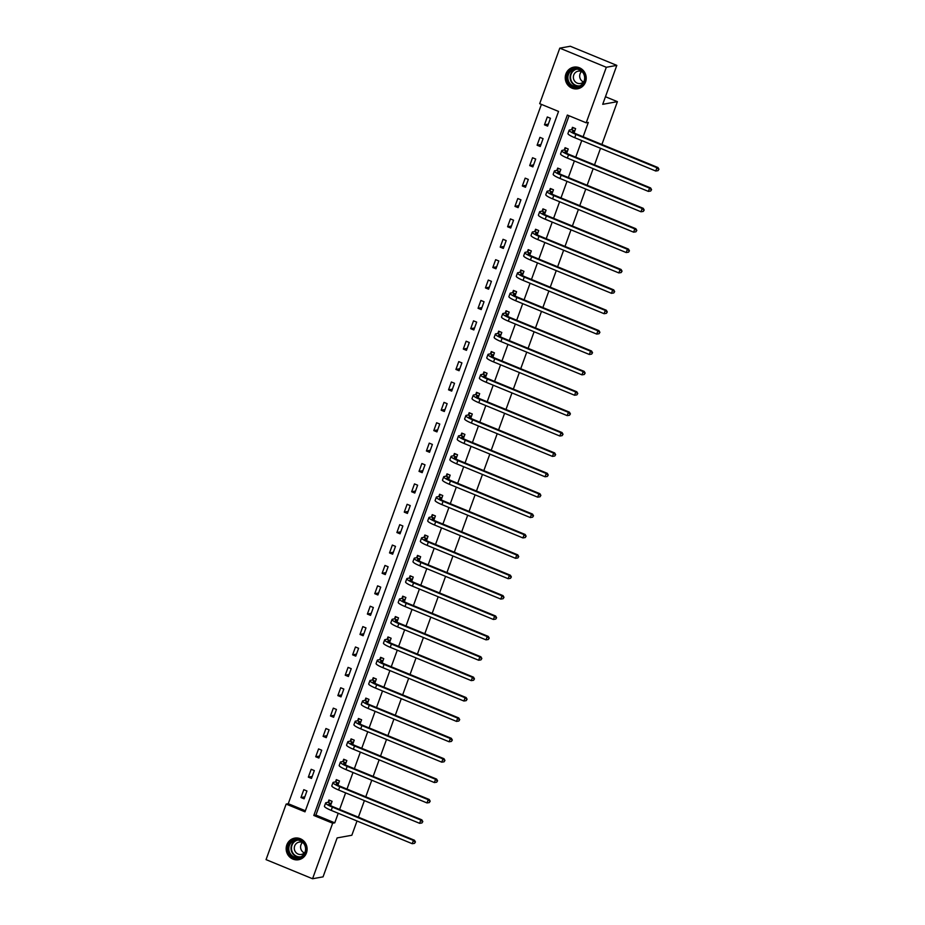 <?xml version="1.0" encoding="UTF-8"?>
<svg xmlns="http://www.w3.org/2000/svg" width="925" height="925" viewBox="0 0 925 925"><rect width="100%" height="100%" fill="white"/><g stroke="black" fill="none" stroke-linecap="round" stroke-linejoin="round"><path stroke-width="1.39" d="M585.537 82.001A10.973 10.464 79.7 0 1 567.707 84.88A10.973 10.464 79.7 0 1 573.766 67.167A10.973 10.464 79.7 0 1 585.537 82.001M306.441 852.966A10.973 10.464 79.7 0 1 288.623 855.845A10.973 10.464 79.7 0 1 294.682 838.131A10.973 10.464 79.7 0 1 306.441 852.966M266.053 859.626L286.149 804.091L305.007 811.838L558.55 111.439L539.691 103.681L559.798 48.146L606.314 67.282L586.207 122.817L567.349 115.058L313.806 815.457L332.665 823.215L312.569 878.75L266.053 859.626M541.403 104.386L288.253 803.709L286.149 804.091M606.314 67.282L616.813 65.374L570.297 46.25L559.798 48.146M616.813 65.374L602.718 104.317L617.403 101.657L605.459 96.743M617.403 101.657L601.897 144.485M600.522 148.289L594.521 164.87M593.145 168.674L587.144 185.254M585.768 189.058L579.767 205.639M578.391 209.455L572.39 226.024M571.002 229.839L565.002 246.408M563.626 250.224L557.625 266.793M556.249 270.609L550.248 287.178M548.872 290.993L542.871 307.562M541.495 311.378L535.494 327.947M534.107 331.763L528.106 348.332M526.73 352.147L520.729 368.717M519.353 372.532L513.352 389.101M511.976 392.917L505.975 409.486M504.599 413.302L498.598 429.871M497.211 433.686L491.21 450.255M489.834 454.071L483.833 470.64M482.457 474.456L476.456 491.025M475.08 494.84L469.079 511.409M467.703 515.225L461.702 531.794M460.315 535.61L454.314 552.179M452.938 555.994L446.937 572.563M445.561 576.379L439.56 592.948M438.184 596.764L432.183 613.333M430.807 617.148L424.806 633.718M423.419 637.533L417.418 654.102M416.042 657.918L410.041 674.487M408.665 678.303L402.664 694.883M401.288 698.687L395.287 715.268M393.911 719.072L387.91 735.653M386.523 739.457L380.522 756.037M379.146 759.841L373.145 776.422M371.769 780.226L365.768 796.807M364.392 800.611L358.391 817.191M357.015 820.995L351.847 835.252L337.151 837.911L323.056 876.854L312.569 878.75M288.253 803.709L305.4 810.763M304.105 798.818L306.938 790.979L303.805 789.684L300.96 797.523L304.105 798.818M311.482 778.434L314.327 770.594L311.182 769.299L308.337 777.139L311.482 778.434M318.859 758.049L321.703 750.21L318.558 748.915L315.714 756.754L318.859 758.049M326.248 737.664L329.08 729.825L325.935 728.53L323.103 736.369L326.248 737.664M333.624 717.28L336.457 709.44L333.312 708.145L330.479 715.985L333.624 717.28M341.001 696.895L343.834 689.056L340.701 687.761L337.856 695.6L341.001 696.895M348.378 676.51L351.222 668.671L348.078 667.376L345.233 675.215L348.378 676.51M355.755 656.126L358.599 648.286L355.454 646.991L352.622 654.831L355.755 656.126M363.143 635.741L365.976 627.902L362.831 626.607L359.998 634.446L363.143 635.741M370.52 615.356L373.353 607.517L370.208 606.222L367.375 614.061L370.52 615.356M377.897 594.972L380.73 587.132L377.597 585.837L374.752 593.677L377.897 594.972M385.274 574.587L388.118 566.748L384.973 565.452L382.129 573.292L385.274 574.587M392.651 554.202L395.495 546.363L392.35 545.068L389.517 552.907L392.651 554.202M400.039 533.817L402.872 525.978L399.727 524.683L396.894 532.523L400.039 533.817M407.416 513.433L410.249 505.582L407.104 504.298L404.271 512.138L407.416 513.433M414.793 493.048L417.626 485.197L414.493 483.914L411.648 491.753L414.793 493.048M422.17 472.663L425.014 464.812L421.869 463.529L419.025 471.368L422.17 472.663M429.547 452.279L432.391 444.428L429.246 443.144L426.413 450.984L429.547 452.279M436.935 431.894L439.768 424.043L436.623 422.76L433.79 430.599L436.935 431.894M444.312 411.509L447.145 403.658L444 402.375L441.167 410.214L444.312 411.509M451.689 391.113L454.522 383.274L451.388 381.99L448.544 389.83L451.689 391.113M459.066 370.728L461.91 362.889L458.765 361.606L455.921 369.445L459.066 370.728M466.443 350.344L469.287 342.504L466.142 341.221L463.309 349.06L466.443 350.344M473.831 329.959L476.664 322.12L473.519 320.836L470.686 328.676L473.831 329.959M481.208 309.574L484.041 301.735L480.896 300.452L478.063 308.291L481.208 309.574M488.585 289.19L491.418 281.35L488.284 280.067L485.44 287.906L488.585 289.19M495.962 268.805L498.806 260.966L495.661 259.682L492.817 267.522L495.962 268.805M503.339 248.42L506.183 240.581L503.038 239.298L500.205 247.137L503.339 248.42M510.727 228.036L513.56 220.196L510.415 218.913L507.582 226.752L510.727 228.036M518.104 207.651L520.937 199.812L517.792 198.528L514.959 206.367L518.104 207.651M525.481 187.266L528.314 179.427L525.18 178.143L522.336 185.983L525.481 187.266M532.858 166.882L535.702 159.042L532.557 157.747L529.713 165.598L532.858 166.882M540.235 146.497L543.079 138.657L539.934 137.362L537.101 145.213L540.235 146.497M547.623 126.112L550.456 118.273L547.311 116.978L544.478 124.829L547.623 126.112M569.06 115.764L315.911 815.075L334.769 822.834L338.226 813.272M339.614 809.468L345.615 792.887M346.991 789.083L352.992 772.502M354.368 768.698L360.368 752.118M361.744 748.313L367.745 731.733M369.121 727.929L375.122 711.348M376.51 707.544L382.511 690.963M383.887 687.159L389.887 670.579M391.263 666.775L397.264 650.194M398.64 646.39L404.641 629.809M406.017 626.005L412.018 609.425M413.406 605.621L419.407 589.04M420.783 585.236L426.783 568.655M428.159 564.851L434.16 548.271M435.536 544.467L441.537 527.886M442.913 524.07L448.914 507.501M450.302 503.686L456.303 487.117M457.678 483.301L463.679 466.732M465.055 462.916L471.056 446.347M472.432 442.532L478.433 425.962M479.809 422.147L485.81 405.578M487.197 401.762L493.198 385.193M494.574 381.377L500.575 364.808M501.951 360.993L507.952 344.424M509.328 340.608L515.329 324.039M516.705 320.223L522.706 303.654M524.093 299.839L530.094 283.27M531.47 279.454L537.471 262.885M538.847 259.069L544.848 242.5M546.224 238.685L552.225 222.116M553.601 218.3L559.602 201.731M560.989 197.915L566.99 181.346M568.366 177.531L574.367 160.962M575.743 157.146L581.744 140.577M583.12 136.761L588.312 122.435L586.207 122.817M330.549 805.571L332.087 801.316L328.942 800.021L328.178 802.148M337.926 785.186L339.463 780.931L336.318 779.636L335.555 781.764M345.303 764.802L346.84 760.547L343.707 759.252L342.932 761.379M352.691 744.417L354.229 740.162L351.084 738.867L350.309 740.994M360.068 724.032L361.606 719.777L358.461 718.482L357.697 720.61M367.445 703.647L368.983 699.393L365.837 698.097L365.074 700.225M374.822 683.263L376.359 679.008L373.214 677.713L372.451 679.84M382.198 662.878L383.736 658.623L380.603 657.328L379.828 659.456M389.587 642.482L391.125 638.238L387.98 636.943L387.205 639.059M396.964 622.097L398.502 617.854L395.357 616.559L394.593 618.675M404.341 601.712L405.878 597.469L402.733 596.174L401.97 598.29M411.717 581.328L413.255 577.084L410.11 575.789L409.347 577.905M419.094 560.943L420.632 556.7L417.499 555.405L416.724 557.521M426.483 540.558L428.021 536.315L424.876 535.02L424.101 537.136M433.86 520.174L435.397 515.93L432.252 514.635L431.489 516.751M441.237 499.789L442.774 495.546L439.629 494.251L438.866 496.367M448.613 479.404L450.151 475.161L447.006 473.866L446.243 475.982M455.99 459.02L457.528 454.776L454.395 453.481L453.62 455.597M463.379 438.635L464.917 434.392L461.772 433.097L460.997 435.212M470.756 418.25L472.293 414.007L469.148 412.712L468.385 414.828M478.132 397.866L479.67 393.622L476.525 392.327L475.762 394.443M485.509 377.481L487.047 373.238L483.902 371.942L483.139 374.058M492.886 357.096L494.424 352.853L491.291 351.558L490.516 353.674M500.275 336.712L501.812 332.468L498.667 331.173L497.893 333.289M507.652 316.327L509.189 312.083L506.044 310.788L505.281 312.904M515.028 295.942L516.566 291.699L513.421 290.404L512.658 292.52M522.405 275.558L523.943 271.314L520.798 270.019L520.035 272.135M529.782 255.173L531.32 250.929L528.187 249.634L527.412 251.75M537.171 234.788L538.708 230.545L535.563 229.25L534.789 231.366M544.548 214.403L546.085 210.16L542.94 208.865L542.177 210.981M551.924 194.019L553.462 189.775L550.317 188.48L549.554 190.596M559.301 173.634L560.839 169.391L557.694 168.096L556.931 170.212M566.678 153.249L568.227 149.006L565.082 147.711L564.308 149.827M574.067 132.865L575.604 128.621L572.459 127.326L571.685 129.442M334.769 822.834L332.665 823.215M315.911 815.075L313.806 815.457M304.822 796.83L300.96 797.523M312.199 776.445L308.337 777.139M319.587 756.06L315.714 756.754M326.964 735.676L323.103 736.369M334.341 715.279L330.479 715.985M341.718 694.895L337.856 695.6M349.095 674.51L345.233 675.215M356.483 654.125L352.622 654.831M363.86 633.741L359.998 634.446M371.237 613.356L367.375 614.061M378.614 592.971L374.752 593.677M385.991 572.587L382.129 573.292M393.379 552.202L389.517 552.907M400.756 531.817L396.894 532.523M408.133 511.433L404.271 512.138M415.51 491.048L411.648 491.753M422.887 470.663L419.025 471.368M430.275 450.278L426.413 450.984M437.652 429.894L433.79 430.599M445.029 409.509L441.167 410.214M452.406 389.124L448.544 389.83M459.794 368.74L455.921 369.445M467.171 348.355L463.309 349.06M474.548 327.97L470.686 328.676M481.925 307.586L478.063 308.291M489.302 287.201L485.44 287.906M496.69 266.816L492.817 267.522M504.067 246.432L500.205 247.137M511.444 226.047L507.582 226.752M518.821 205.662L514.959 206.367M526.198 185.278L522.336 185.983M533.586 164.893L529.713 165.598M540.963 144.508L537.101 145.213M548.34 124.123L544.478 124.829M329.971 800.449L332.063 801.362M331.323 803.432L329.254 803.964A7.042 1.11 19.9 0 0 328.93 804.149A7.042 1.11 19.9 0 0 333.439 806.924L414.469 840.247L415.441 841.958L414.539 843.346L415.441 841.958M414.539 843.346L412.238 843.704L413.417 840.443L332.399 807.12A10.557 1.665 -160.1 0 1 325.623 802.958A10.557 1.665 -160.1 0 1 326.109 802.669L327.982 802.333L329.878 800.46M412.238 843.704L331.208 810.381A10.557 1.665 -160.1 0 1 324.432 806.218L325.623 802.958M415.013 842.039L413.417 840.443L414.469 840.247M331.127 803.628L327.982 802.333M295.503 839.484A9.504 9.053 79.7 0 1 305.921 847.485A9.504 9.053 79.7 0 1 298.451 858.25A9.504 9.053 79.7 0 1 288.033 850.26A9.504 9.053 79.7 0 1 295.503 839.484M298.555 857.521A8.799 8.383 -100.3 0 0 305.447 847.439A8.799 8.383 -100.3 0 0 295.618 840.178A8.799 8.383 -100.3 0 0 288.924 850.225A8.799 8.383 -100.3 0 0 298.555 857.521M303.365 842.999A6.267 5.966 -100.3 0 0 294.37 849.266A6.267 5.966 -100.3 0 0 305.019 852.133M296.913 837.981A10.903 10.395 -100.3 0 0 286.727 850.595A10.903 10.395 -100.3 0 0 300.729 859.094M304.337 852.908A6.267 5.966 79.7 0 1 302.463 842.513M584.542 81.4A9.504 9.053 79.7 0 1 572.864 86.73A9.504 9.053 79.7 0 1 567.58 74.416A9.504 9.053 79.7 0 1 579.258 69.086A9.504 9.053 79.7 0 1 584.542 81.4M568.413 74.636A8.799 8.383 -100.3 0 0 577.836 86.522A8.799 8.383 -100.3 0 0 582.692 72.323A8.799 8.383 -100.3 0 0 568.413 74.636M583.432 81.943A6.267 5.966 79.7 0 1 581.548 71.549M582.449 72.034A6.267 5.966 -100.3 0 0 574.76 81.261A6.267 5.966 -100.3 0 0 584.103 81.169M575.998 67.016A10.903 10.395 -100.3 0 0 568.089 84.776A10.903 10.395 -100.3 0 0 579.813 88.129M337.359 780.064L339.452 780.978M338.7 783.047L336.631 783.579A7.042 1.11 19.9 0 0 336.307 783.764A7.042 1.11 19.9 0 0 340.828 786.539L421.846 819.862L422.817 821.573L421.927 822.961L422.817 821.573M421.927 822.961L419.615 823.319L420.806 820.059L339.776 786.736A10.557 1.665 -160.1 0 1 333 782.573A10.557 1.665 -160.1 0 1 333.497 782.284L335.359 781.949L337.255 780.076M419.615 823.319L338.596 789.996A10.557 1.665 -160.1 0 1 331.821 785.834L333 782.573M422.401 821.654L420.806 820.059L421.846 819.862M338.504 783.244L335.359 781.949M344.736 759.679L346.829 760.593M346.077 762.663L344.019 763.194A7.042 1.11 19.9 0 0 343.684 763.379A7.042 1.11 19.9 0 0 348.205 766.154L429.235 799.478L430.194 801.189L429.304 802.576L430.194 801.189M429.304 802.576L427.003 802.935L428.183 799.674L347.153 766.351A10.557 1.665 -160.1 0 1 340.377 762.188A10.557 1.665 -160.1 0 1 340.874 761.899L342.747 761.564L344.632 759.691M427.003 802.935L345.973 769.612A10.557 1.665 -160.1 0 1 339.197 765.449L340.377 762.188M429.778 801.27L428.183 799.674L429.235 799.478M345.881 762.859L342.747 761.564M352.113 739.295L354.206 740.208M353.454 742.278L351.396 742.81A7.042 1.11 19.9 0 0 351.061 742.995A7.042 1.11 19.9 0 0 355.582 745.77L436.612 779.093L437.571 780.804L436.681 782.192L437.571 780.804M436.681 782.192L434.38 782.55L435.559 779.289L354.529 745.966A10.557 1.665 -160.1 0 1 347.754 741.804A10.557 1.665 -160.1 0 1 348.251 741.515L350.124 741.179L352.009 739.306M434.38 782.55L353.35 749.227A10.557 1.665 -160.1 0 1 346.574 745.064L347.754 741.804M437.155 780.885L435.559 779.289L436.612 779.093M353.269 742.474L350.124 741.179M359.49 718.91L361.583 719.823M360.831 721.893L358.773 722.425A7.042 1.11 19.9 0 0 358.449 722.61A7.042 1.11 19.9 0 0 362.958 725.385L443.988 758.708L444.948 760.419L444.058 761.807L444.948 760.419M444.058 761.807L441.757 762.165L442.936 758.905L361.906 725.582A10.557 1.665 -160.1 0 1 355.131 721.419A10.557 1.665 -160.1 0 1 355.628 721.13L357.501 720.795L359.386 718.922M441.757 762.165L360.727 728.842A10.557 1.665 -160.1 0 1 353.951 724.68L355.131 721.419M444.532 760.5L442.936 758.905L443.988 758.708M360.646 722.09L357.501 720.795M366.867 698.525L368.959 699.439M368.219 701.508L366.15 702.04A7.042 1.11 19.9 0 0 365.826 702.225A7.042 1.11 19.9 0 0 370.335 705L451.365 738.323L452.337 740.035L451.435 741.422L452.337 740.035M451.435 741.422L449.134 741.781L450.313 738.52L369.295 705.197A10.557 1.665 -160.1 0 1 362.519 701.034A10.557 1.665 -160.1 0 1 363.005 700.745L364.878 700.41L366.774 698.537M449.134 741.781L368.104 708.457A10.557 1.665 -160.1 0 1 361.328 704.295L362.519 701.034M451.909 740.104L450.313 738.52L451.365 738.323M368.023 701.705L364.878 700.41M374.255 678.141L376.348 679.054M375.596 681.124L373.527 681.656A7.042 1.11 19.9 0 0 373.203 681.841A7.042 1.11 19.9 0 0 377.724 684.616L458.742 717.939L459.713 719.65L458.823 721.026L459.713 719.65M458.823 721.026L456.511 721.396L457.702 718.135L376.672 684.812A10.557 1.665 -160.1 0 1 369.896 680.65A10.557 1.665 -160.1 0 1 370.393 680.361L372.255 680.025L374.151 678.152M456.511 721.396L375.492 688.073A10.557 1.665 -160.1 0 1 368.717 683.91L369.896 680.65M459.297 719.719L457.702 718.135L458.742 717.939M375.4 681.32L372.255 680.025M381.632 657.756L383.725 658.669M382.973 660.739L380.915 661.271A7.042 1.11 19.9 0 0 380.58 661.456A7.042 1.11 19.9 0 0 385.101 664.231L466.131 697.554L467.09 699.265L466.2 700.641L467.09 699.265M466.2 700.641L463.899 701.011L465.078 697.751L384.048 664.428A10.557 1.665 -160.1 0 1 377.273 660.265A10.557 1.665 -160.1 0 1 377.77 659.976L379.643 659.641L381.528 657.768M463.899 701.011L382.869 667.688A10.557 1.665 -160.1 0 1 376.093 663.526L377.273 660.265M466.674 699.335L465.078 697.751L466.131 697.554M382.777 660.936L379.643 659.641M389.009 637.371L391.102 638.285M390.35 640.354L388.292 640.886A7.042 1.11 19.9 0 0 387.957 641.071A7.042 1.11 19.9 0 0 392.478 643.846L473.507 677.169L474.467 678.881L473.577 680.257L474.467 678.881M473.577 680.257L471.276 680.627L472.455 677.354L391.425 644.043A10.557 1.665 -160.1 0 1 384.65 639.88A10.557 1.665 -160.1 0 1 385.147 639.591L387.02 639.256L388.905 637.383M471.276 680.627L390.246 647.303A10.557 1.665 -160.1 0 1 383.47 643.141L384.65 639.88M474.051 678.95L472.455 677.354L473.507 677.169M390.165 640.551L387.02 639.256M396.386 616.987L398.478 617.9M397.727 619.97L395.669 620.502A7.042 1.11 19.9 0 0 395.345 620.687A7.042 1.11 19.9 0 0 399.854 623.462L480.884 656.785L481.856 658.496L480.954 659.872L481.856 658.496M480.954 659.872L478.653 660.242L479.832 656.97L398.802 623.658A10.557 1.665 -160.1 0 1 392.027 619.496A10.557 1.665 -160.1 0 1 392.524 619.207L394.397 618.871L396.282 616.998M478.653 660.242L397.623 626.919A10.557 1.665 -160.1 0 1 390.847 622.756L392.027 619.496M481.428 658.565L479.832 656.97L480.884 656.785M397.542 620.166L394.397 618.871M403.762 596.602L405.855 597.515M405.115 599.585L403.046 600.117A7.042 1.11 19.9 0 0 402.722 600.302A7.042 1.11 19.9 0 0 407.231 603.077L488.261 636.4L489.233 638.111L488.331 639.487L489.233 638.111M488.331 639.487L486.03 639.857L487.221 636.585L406.191 603.273A10.557 1.665 -160.1 0 1 399.415 599.111A10.557 1.665 -160.1 0 1 399.901 598.822L401.774 598.487L403.67 596.613M486.03 639.857L405 606.534A10.557 1.665 -160.1 0 1 398.224 602.372L399.415 599.111M488.805 638.181L487.221 636.585L488.261 636.4M404.919 599.782L401.774 598.487M411.151 576.217L413.244 577.131M412.492 579.2L410.422 579.732A7.042 1.11 19.9 0 0 410.099 579.917A7.042 1.11 19.9 0 0 414.62 582.692L495.638 616.015L496.609 617.727L495.719 619.103L496.609 617.727M495.719 619.103L493.407 619.472L494.597 616.2L413.567 582.889A10.557 1.665 -160.1 0 1 406.792 578.726A10.557 1.665 -160.1 0 1 407.289 578.437L409.151 578.102L411.047 576.229M493.407 619.472L412.388 586.149A10.557 1.665 -160.1 0 1 405.613 581.987L406.792 578.726M496.193 617.796L494.597 616.2L495.638 616.015M412.296 579.397L409.151 578.102M418.528 555.832L420.621 556.746M419.869 558.816L417.811 559.347A7.042 1.11 19.9 0 0 417.476 559.533A7.042 1.11 19.9 0 0 421.997 562.308L503.027 595.631L503.986 597.342L503.096 598.718L503.986 597.342M503.096 598.718L500.795 599.088L501.974 595.816L420.944 562.504A10.557 1.665 -160.1 0 1 414.169 558.342A10.557 1.665 -160.1 0 1 414.666 558.053L416.539 557.717L418.424 555.844M500.795 599.088L419.765 565.765A10.557 1.665 -160.1 0 1 412.989 561.602L414.169 558.342M503.57 597.411L501.974 595.816L503.027 595.631M419.672 559.012L416.539 557.717M425.905 535.448L427.998 536.361M427.246 538.431L425.188 538.963A7.042 1.11 19.9 0 0 424.853 539.148A7.042 1.11 19.9 0 0 429.373 541.923L510.403 575.246L511.363 576.957L510.473 578.333L511.363 576.957M510.473 578.333L508.172 578.703L509.351 575.431L428.321 542.119A10.557 1.665 -160.1 0 1 421.546 537.957A10.557 1.665 -160.1 0 1 422.043 537.668L423.916 537.332L425.801 535.459M508.172 578.703L427.142 545.38A10.557 1.665 -160.1 0 1 420.366 541.217L421.546 537.957M510.947 577.027L509.351 575.431L510.403 575.246M427.061 538.627L423.916 537.332M433.282 515.063L435.374 515.977M434.623 518.046L432.565 518.578A7.042 1.11 19.9 0 0 432.241 518.763A7.042 1.11 19.9 0 0 436.75 521.538L517.78 554.861L518.752 556.572L517.85 557.948L518.752 556.572M517.85 557.948L515.549 558.318L516.728 555.046L435.698 521.735A10.557 1.665 -160.1 0 1 428.922 517.572A10.557 1.665 -160.1 0 1 429.42 517.283L431.293 516.948L433.189 515.075M515.549 558.318L434.519 524.995A10.557 1.665 -160.1 0 1 427.743 520.833L428.922 517.572M518.324 556.642L516.728 555.046L517.78 554.861M434.438 518.243L431.293 516.948M440.658 494.678L442.751 495.592M442.011 497.662L439.942 498.193A7.042 1.11 19.9 0 0 439.618 498.378A7.042 1.11 19.9 0 0 444.127 501.153L525.157 534.477L526.128 536.188L525.238 537.564L526.128 536.188M525.238 537.564L522.926 537.934L524.117 534.662L443.087 501.35A10.557 1.665 -160.1 0 1 436.311 497.188A10.557 1.665 -160.1 0 1 436.797 496.898L438.67 496.563L440.566 494.69M522.926 537.934L441.896 504.611A10.557 1.665 -160.1 0 1 435.12 500.448L436.311 497.188M525.701 536.257L524.117 534.662L525.157 534.477M441.815 497.858L438.67 496.563M448.047 474.294L450.14 475.207M449.388 477.277L447.33 477.809A7.042 1.11 19.9 0 0 446.995 477.994A7.042 1.11 19.9 0 0 451.516 480.769L532.534 514.092L533.505 515.803L532.615 517.179L533.505 515.803M532.615 517.179L530.303 517.549L531.493 514.277L450.463 480.965A10.557 1.665 -160.1 0 1 443.688 476.803A10.557 1.665 -160.1 0 1 444.185 476.514L446.047 476.178L447.943 474.305M530.303 517.549L449.284 484.226A10.557 1.665 -160.1 0 1 442.508 480.063L443.688 476.803M533.089 515.873L531.493 514.277L532.534 514.092M449.192 477.473L446.047 476.178M455.424 453.909L457.517 454.822M456.765 456.892L454.707 457.424A7.042 1.11 19.9 0 0 454.372 457.609A7.042 1.11 19.9 0 0 458.892 460.384L539.923 493.707L540.882 495.418L539.992 496.794L540.882 495.418M539.992 496.794L537.691 497.164L538.87 493.892L457.84 460.581A10.557 1.665 -160.1 0 1 451.065 456.418A10.557 1.665 -160.1 0 1 451.562 456.129L453.435 455.794L455.32 453.921M537.691 497.164L456.661 463.841A10.557 1.665 -160.1 0 1 449.885 459.679L451.065 456.418M540.466 495.488L538.87 493.892L539.923 493.707M456.568 457.089L453.435 455.794M462.801 433.524L464.893 434.438M464.142 436.507L462.084 437.039A7.042 1.11 19.9 0 0 461.748 437.224A7.042 1.11 19.9 0 0 466.269 439.999L547.299 473.322L548.259 475.034L547.369 476.41L548.259 475.034M547.369 476.41L545.068 476.78L546.247 473.507L465.217 440.196A10.557 1.665 -160.1 0 1 458.442 436.033A10.557 1.665 -160.1 0 1 458.939 435.744L460.812 435.409L462.697 433.536M545.068 476.78L464.038 443.457A10.557 1.665 -160.1 0 1 457.262 439.294L458.442 436.033M547.843 475.103L546.247 473.507L547.299 473.322M463.957 436.704L460.812 435.409M470.178 413.14L472.27 414.053M471.519 416.123L469.461 416.655A7.042 1.11 19.9 0 0 469.137 416.84A7.042 1.11 19.9 0 0 473.646 419.615L554.676 452.938L555.648 454.649L554.746 456.025L555.648 454.649M554.746 456.025L552.445 456.395L553.624 453.123L472.594 419.811A10.557 1.665 -160.1 0 1 465.818 415.649A10.557 1.665 -160.1 0 1 466.316 415.36L468.189 415.024L470.085 413.151M552.445 456.395L471.415 423.072A10.557 1.665 -160.1 0 1 464.639 418.909L465.818 415.649M555.22 454.718L553.624 453.123L554.676 452.938M471.334 416.319L468.189 415.024M477.554 392.755L479.647 393.668M478.907 395.738L476.837 396.27A7.042 1.11 19.9 0 0 476.514 396.455A7.042 1.11 19.9 0 0 481.023 399.23L562.053 432.553L563.024 434.264L562.134 435.64L563.024 434.264M562.134 435.64L559.822 436.01L561.012 432.738L479.983 399.427A10.557 1.665 -160.1 0 1 473.207 395.264A10.557 1.665 -160.1 0 1 473.692 394.975L475.566 394.64L477.462 392.767M559.822 436.01L478.792 402.687A10.557 1.665 -160.1 0 1 472.016 398.525L473.207 395.264M562.597 434.334L561.012 432.738L562.053 432.553M478.711 395.935L475.566 394.64M484.943 372.37L487.036 373.284M486.284 375.353L484.226 375.885A7.042 1.11 19.9 0 0 483.891 376.07A7.042 1.11 19.9 0 0 488.412 378.845L569.43 412.168L570.401 413.88L569.511 415.256L570.401 413.88M569.511 415.256L567.198 415.626L568.389 412.353L487.359 379.042A10.557 1.665 -160.1 0 1 480.584 374.879A10.557 1.665 -160.1 0 1 481.081 374.59L482.942 374.255L484.839 372.382M567.198 415.626L486.18 382.303A10.557 1.665 -160.1 0 1 479.404 378.14L480.584 374.879M569.985 413.949L568.389 412.353L569.43 412.168M486.087 375.538L482.942 374.255M492.32 351.986L494.413 352.899M493.661 354.969L491.603 355.501A7.042 1.11 19.9 0 0 491.267 355.686A7.042 1.11 19.9 0 0 495.788 358.461L576.818 391.784L577.778 393.495L576.888 394.871L577.778 393.495M576.888 394.871L574.587 395.241L575.766 391.969L494.736 358.657A10.557 1.665 -160.1 0 1 487.961 354.495A10.557 1.665 -160.1 0 1 488.458 354.206L490.331 353.87L492.216 351.997M574.587 395.241L493.557 361.918A10.557 1.665 -160.1 0 1 486.781 357.755L487.961 354.495M577.362 393.564L575.766 391.969L576.818 391.784M493.464 355.154L490.331 353.87M499.697 331.601L501.789 332.514M501.038 334.584L498.98 335.116A7.042 1.11 19.9 0 0 498.644 335.301A7.042 1.11 19.9 0 0 503.165 338.076L584.195 371.399L585.155 373.11L584.265 374.486L585.155 373.11M584.265 374.486L581.964 374.856L583.143 371.584L502.113 338.272A10.557 1.665 -160.1 0 1 495.337 334.11A10.557 1.665 -160.1 0 1 495.835 333.821L497.708 333.486L499.592 331.613M581.964 374.856L500.934 341.533A10.557 1.665 -160.1 0 1 494.158 337.371L495.337 334.11M584.739 373.18L583.143 371.584L584.195 371.399M500.853 334.769L497.708 333.486M507.073 311.216L509.166 312.13M508.415 314.199L506.357 314.731A7.042 1.11 19.9 0 0 506.033 314.916A7.042 1.11 19.9 0 0 510.542 317.691L591.572 351.014L592.543 352.726L591.642 354.102L592.543 352.726M591.642 354.102L589.341 354.472L590.52 351.199L509.502 317.888A10.557 1.665 -160.1 0 1 502.714 313.725A10.557 1.665 -160.1 0 1 503.212 313.436L505.085 313.101L506.981 311.228M589.341 354.472L508.311 321.148A10.557 1.665 -160.1 0 1 501.535 316.986L502.714 313.725M592.116 352.795L590.52 351.199L591.572 351.014M508.23 314.384L505.085 313.101M514.45 290.832L516.543 291.745M515.803 293.815L513.733 294.347A7.042 1.11 19.9 0 0 513.41 294.532A7.042 1.11 19.9 0 0 517.919 297.307L598.949 330.63L599.92 332.341L599.03 333.717L599.92 332.341M599.03 333.717L596.718 334.087L597.908 330.815L516.878 297.503A10.557 1.665 -160.1 0 1 510.103 293.341A10.557 1.665 -160.1 0 1 510.588 293.052L512.462 292.716L514.358 290.843M596.718 334.087L515.688 300.764A10.557 1.665 -160.1 0 1 508.912 296.601L510.103 293.341M599.493 332.41L597.908 330.815L598.949 330.63M515.607 294L512.462 292.716M521.839 270.435L523.932 271.36M523.18 273.43L521.122 273.962A7.042 1.11 19.9 0 0 520.787 274.147A7.042 1.11 19.9 0 0 525.308 276.922L606.326 310.245L607.297 311.956L606.407 313.332L607.297 311.956M606.407 313.332L604.094 313.702L605.285 310.43L524.255 277.107A10.557 1.665 -160.1 0 1 517.48 272.956A10.557 1.665 -160.1 0 1 517.977 272.667L519.838 272.332L521.735 270.458M604.094 313.702L523.076 280.379A10.557 1.665 -160.1 0 1 516.3 276.217L517.48 272.956M606.881 312.026L605.285 310.43L606.326 310.245M522.983 273.615L519.838 272.332M529.216 250.051L531.308 250.976M530.557 253.045L528.499 253.577A7.042 1.11 19.9 0 0 528.163 253.762A7.042 1.11 19.9 0 0 532.684 256.537L613.714 289.86L614.674 291.572L613.784 292.947L614.674 291.572M613.784 292.947L611.483 293.317L612.662 290.045L531.632 256.722A10.557 1.665 -160.1 0 1 524.857 252.571A10.557 1.665 -160.1 0 1 525.354 252.282L527.227 251.947L529.112 250.074M611.483 293.317L530.453 259.994A10.557 1.665 -160.1 0 1 523.677 255.832L524.857 252.571M614.258 291.641L612.662 290.045L613.714 289.86M530.372 253.23L527.227 251.947M536.592 229.666L538.685 230.591M537.934 232.661L535.876 233.192A7.042 1.11 19.9 0 0 535.54 233.377A7.042 1.11 19.9 0 0 540.061 236.153L621.091 269.476L622.051 271.187L621.161 272.563L622.051 271.187M621.161 272.563L618.86 272.933L620.039 269.661L539.009 236.338A10.557 1.665 -160.1 0 1 532.233 232.187A10.557 1.665 -160.1 0 1 532.731 231.898L534.604 231.562L536.488 229.689M618.86 272.933L537.83 239.61A10.557 1.665 -160.1 0 1 531.054 235.447L532.233 232.187M621.635 271.256L620.039 269.661L621.091 269.476M537.749 232.846L534.604 231.562M543.969 209.281L546.062 210.206M545.311 212.276L543.252 212.808A7.042 1.11 19.9 0 0 542.929 212.993A7.042 1.11 19.9 0 0 547.438 215.768L628.468 249.091L629.439 250.802L628.538 252.178L629.439 250.802M628.538 252.178L626.237 252.548L627.416 249.276L546.398 215.953A10.557 1.665 -160.1 0 1 539.61 211.79A10.557 1.665 -160.1 0 1 540.107 211.513L541.981 211.177L543.877 209.304M626.237 252.548L545.207 219.225A10.557 1.665 -160.1 0 1 538.431 215.062L539.61 211.79M629.012 250.872L627.416 249.276L628.468 249.091M545.126 212.461L541.981 211.177M551.346 188.897L553.439 189.822M552.699 191.891L550.629 192.423A7.042 1.11 19.9 0 0 550.306 192.608A7.042 1.11 19.9 0 0 554.815 195.383L635.845 228.706L636.816 230.417L635.926 231.793L636.816 230.417M635.926 231.793L633.613 232.163L634.804 228.891L553.774 195.568A10.557 1.665 -160.1 0 1 546.999 191.406A10.557 1.665 -160.1 0 1 547.496 191.128L549.357 190.793L551.254 188.92M633.613 232.163L552.583 198.84A10.557 1.665 -160.1 0 1 545.808 194.678L546.999 191.406M636.388 230.487L634.804 228.891L635.845 228.706M552.502 192.076L549.357 190.793M558.735 168.512L560.827 169.437M560.076 171.507L558.018 172.038A7.042 1.11 19.9 0 0 557.683 172.223A7.042 1.11 19.9 0 0 562.203 174.998L643.233 208.322L644.193 210.033L643.303 211.409L644.193 210.033M643.303 211.409L640.99 211.779L642.181 208.507L561.151 175.183A10.557 1.665 -160.1 0 1 554.376 171.021A10.557 1.665 -160.1 0 1 554.873 170.743L556.734 170.408L558.631 168.535M640.99 211.779L559.972 178.456A10.557 1.665 -160.1 0 1 553.196 174.293L554.376 171.021M643.777 210.102L642.181 208.507L643.233 208.322M559.879 171.692L556.734 170.408M566.112 148.127L568.204 149.052M567.453 151.122L565.395 151.654A7.042 1.11 19.9 0 0 565.059 151.839A7.042 1.11 19.9 0 0 569.58 154.614L650.61 187.937L651.57 189.648L650.68 191.024L651.57 189.648M650.68 191.024L648.379 191.394L649.558 188.122L568.528 154.799A10.557 1.665 -160.1 0 1 561.752 150.636A10.557 1.665 -160.1 0 1 562.25 150.359L564.123 150.023L566.007 148.15M648.379 191.394L567.349 158.071A10.557 1.665 -160.1 0 1 560.573 153.908L561.752 150.636M651.154 189.718L649.558 188.122L650.61 187.937M567.268 151.307L564.123 150.023M573.488 127.743L575.581 128.667M574.83 130.737L572.772 131.269A7.042 1.11 19.9 0 0 572.436 131.454A7.042 1.11 19.9 0 0 576.957 134.229L657.987 167.552L658.947 169.263L658.057 170.639L658.947 169.263M658.057 170.639L655.756 171.009L656.935 167.737L575.905 134.414A10.557 1.665 -160.1 0 1 569.129 130.252A10.557 1.665 -160.1 0 1 569.627 129.974L571.5 129.639L573.384 127.766M655.756 171.009L574.726 137.686A10.557 1.665 -160.1 0 1 567.95 133.524L569.129 130.252M658.531 169.333L656.935 167.737L657.987 167.552M574.645 130.922L571.5 129.639M331.208 810.381L332.399 807.12M299.827 857.209A8.799 8.383 79.7 0 1 296.728 840.05M297.781 840.085A8.51 8.105 -100.3 0 0 291.606 849.844A8.51 8.105 -100.3 0 0 300.81 856.816M578.911 86.245A8.799 8.383 79.7 0 1 575.812 69.086M576.876 69.121A8.51 8.105 -100.3 0 0 571.06 74.312A8.51 8.105 -100.3 0 0 579.894 85.852M338.596 789.996L339.776 786.736M345.973 769.612L347.153 766.351M353.35 749.227L354.529 745.966M360.727 728.842L361.906 725.582M368.104 708.457L369.295 705.197M375.492 688.073L376.672 684.812M382.869 667.688L384.048 664.428M390.246 647.303L391.425 644.043M397.623 626.919L398.802 623.658M405 606.534L406.191 603.273M412.388 586.149L413.567 582.889M419.765 565.765L420.944 562.504M427.142 545.38L428.321 542.119M434.519 524.995L435.698 521.735M441.896 504.611L443.087 501.35M449.284 484.226L450.463 480.965M456.661 463.841L457.84 460.581M464.038 443.457L465.217 440.196M471.415 423.072L472.594 419.811M478.792 402.687L479.983 399.427M486.18 382.303L487.359 379.042M493.557 361.918L494.736 358.657M500.934 341.533L502.113 338.272M508.311 321.148L509.502 317.888M515.688 300.764L516.878 297.503M523.076 280.379L524.255 277.107M530.453 259.994L531.632 256.722M537.83 239.61L539.009 236.338M545.207 219.225L546.398 215.953M552.583 198.84L553.774 195.568M559.972 178.456L561.151 175.183M567.349 158.071L568.528 154.799M574.726 137.686L575.905 134.414M295.029 838.143L295.861 837.992M298.914 859.603L299.746 859.452M574.124 67.178L574.945 67.028M577.998 88.638L578.83 88.488"/></g></svg>
